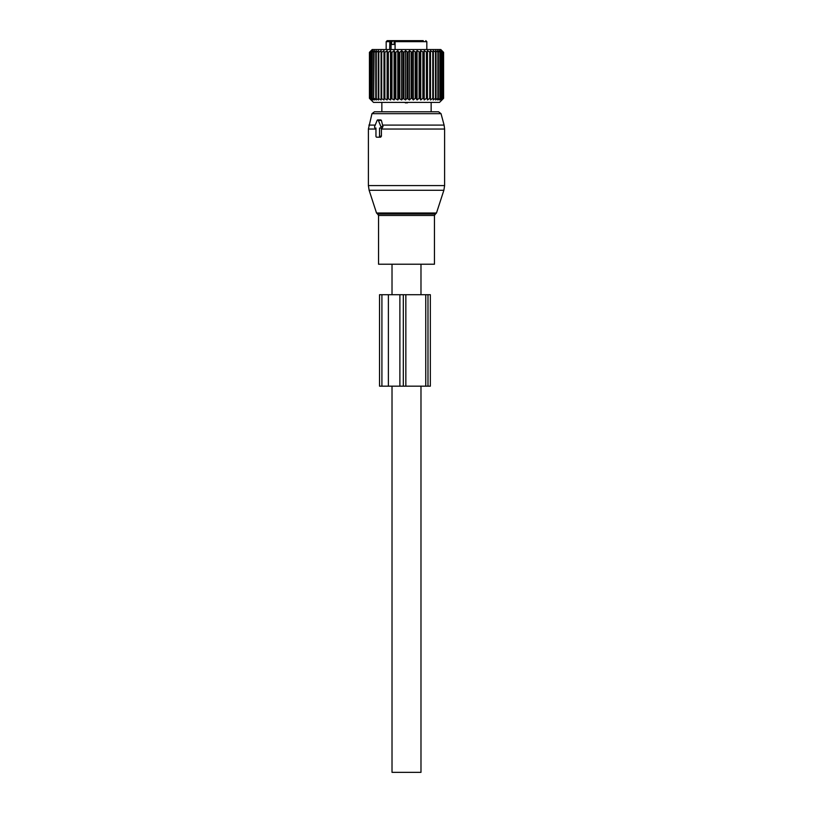 <?xml version="1.0" encoding="UTF-8"?>
<svg xmlns="http://www.w3.org/2000/svg" width="813" height="813" viewBox="0 0 813 813"><rect width="100%" height="100%" fill="white"/><g stroke="black" fill="none" stroke-linecap="round" stroke-linejoin="round"><path stroke-width="1.22" d="M436.479 213.016L435.504 213.992L377.496 213.992L376.521 213.016L436.479 213.016L443.868 190.293L444.609 185.577L444.609 129.033L381.409 129.033L381.409 136.178L380.657 137.194L378.838 137.194A1.016 0.722 -90 0 0 379.549 136.178L379.549 128.048L380.25 128.048A1.016 0.722 -90 0 0 380.87 126.523L378.38 120.426A1.016 0.722 -90 0 0 377.13 120.426L374.641 126.523A1.016 0.722 -90 0 0 375.271 128.048L375.962 128.048L375.271 128.048M378.838 137.194L376.683 137.194A1.016 0.722 -90 0 1 375.962 136.178L375.962 128.048M381.409 129.033L381.429 128.048L379.549 128.048M444.609 129.033L444.091 125.09L382.567 125.09L382.994 126.523L382.181 128.048L381.429 128.048M382.181 128.048L380.25 128.048M382.567 125.09L381.429 120.426L380.189 120.426M378.492 137.194L380.657 137.194M371.968 113.668L441.032 113.668L438.573 111.788L374.427 111.788L371.968 113.668L368.391 129.033L368.391 185.577L444.609 185.577M434.447 264.225L378.553 264.225L378.553 215.445L434.447 215.445L434.447 264.225M420.982 264.225L420.982 294.713M420.982 386.175L420.982 772.35L392.018 772.35L392.018 386.175M392.018 264.225L392.018 294.713M395.077 44.461L391.673 44.461L391.673 41.666L393.756 40.65L397.75 40.65M413.614 40.65L415.25 40.65M398.573 40.65L397.161 40.65M423.278 40.65L396.693 40.65L395.077 41.666L395.077 49.542M391.053 49.542L391.053 41.666A1.016 0.722 -90 0 0 390.331 40.65L387.191 40.65L386.175 41.666L386.175 49.542M390.331 40.65L393.756 40.65M389.864 40.65L389.691 49.542M371.053 99.979L369.437 98.322L369.437 52.337L369.488 98.322L371.277 99.979L369.844 98.322L369.844 52.337L371.277 50.691L369.488 52.337M371.053 50.691L369.437 52.337M371.063 99.969L373.472 102.387L439.528 102.387L443.593 98.322L443.593 52.337L441.886 50.691L443.41 52.337L441.459 50.691L442.79 52.337L440.605 50.691L441.723 52.337L439.335 50.691L440.229 52.337L437.668 50.691L438.319 52.337L435.626 50.691L436.032 52.337L433.227 50.691L433.38 52.337L430.504 50.691L430.412 52.337L427.486 50.691L427.14 52.337L424.223 50.691L423.634 52.337L420.738 50.691L419.904 52.337L417.079 50.691L416.022 52.337L413.299 50.691L412.018 52.337L409.427 50.691L407.953 52.337L405.524 50.691L403.868 52.337L401.632 50.691L399.813 52.337L398.97 52.337L397.801 50.691L395.84 52.337L395.016 52.337L394.071 50.691L391.988 52.337L391.205 52.337L390.494 50.691L388.329 52.337L387.588 52.337L387.12 50.691L384.874 52.337L384.193 52.337L383.97 50.691L381.693 52.337L381.063 52.337L381.094 50.691L378.807 52.337L378.248 52.337L378.533 50.691L376.267 52.337L376.307 50.691L374.082 52.337L374.447 50.691L371.978 52.337L372.974 50.691L370.698 52.337L371.917 50.691L369.986 52.337M369.986 98.322L371.917 99.979L370.698 98.322L372.974 99.979L372.293 98.322L374.447 99.979L373.675 98.322L374.082 52.337M441.896 99.969L443.593 98.322L443.593 52.337L440.798 49.542L372.202 49.542L371.063 50.691M440.656 99.938L441.723 98.322L439.386 99.938M441.886 99.979L443.41 98.322L441.5 99.938M441.459 99.979L442.79 98.322L442.79 52.337M440.605 99.979L442.79 98.322M439.335 99.979L440.229 98.322L440.229 52.337M374.082 98.322L376.307 99.979L375.779 98.322L378.533 99.979L378.248 98.322L381.094 99.979L381.063 98.322L383.97 99.979L384.193 98.322L387.12 99.979L387.588 98.322L390.494 99.979L391.205 98.322L394.071 99.979L395.016 98.322L397.801 99.979L398.97 98.322L401.632 99.979L403.014 98.322L405.524 99.979L407.089 98.322L409.427 99.979L411.175 98.322L412.018 98.322L413.299 99.979L415.189 98.322L416.022 98.322L417.079 99.979L419.102 98.322L419.904 98.322L420.738 99.979L422.862 98.322L423.634 98.322L424.223 99.979L426.429 98.322L427.14 98.322L427.486 99.979L429.752 98.322L430.412 98.322L430.504 99.979L432.79 98.322L433.38 98.322L433.227 99.979L435.504 98.322L436.032 98.322L435.626 99.979L437.872 98.322L437.668 99.979L440.229 98.322M373.675 98.322L373.675 52.337M372.293 98.322L372.293 52.337M371.978 98.322L371.978 52.337M370.921 98.322L370.921 52.337M370.698 98.322L370.698 52.337M369.844 98.322L369.844 52.337M443.41 98.322L443.41 52.337M443.319 98.322L443.319 52.337M442.597 98.322L442.597 52.337M441.723 98.322L441.723 52.337M441.439 98.322L441.439 52.337M439.863 98.322L439.863 52.337M438.319 98.322L438.319 52.337M437.872 98.322L437.872 52.337M436.032 98.322L436.032 52.337M435.504 98.322L435.504 52.337M433.38 98.322L433.38 52.337M432.79 98.322L432.79 52.337M430.504 99.979L430.504 50.691M430.412 98.322L430.412 52.337M429.752 98.322L429.752 52.337M427.486 99.979L427.486 50.691M427.14 98.322L427.14 52.337M426.429 98.322L426.429 52.337M424.223 99.979L424.223 50.691M423.634 98.322L423.634 52.337M422.862 98.322L422.862 52.337M420.738 99.979L420.738 50.691M419.904 98.322L419.904 52.337M419.102 98.322L419.102 52.337M417.079 99.979L417.079 50.691M416.022 98.322L416.022 52.337M415.189 98.322L415.189 52.337M413.299 99.979L413.299 50.691M412.018 98.322L412.018 52.337M411.175 98.322L411.175 52.337M409.427 99.979L409.427 50.691M407.953 98.322L407.953 52.337M407.089 98.322L407.089 52.337M405.524 99.979L405.524 50.691M403.868 98.322L403.868 52.337M403.014 98.322L403.014 52.337M401.632 99.979L401.632 50.691M399.813 98.322L399.813 52.337M398.97 98.322L398.97 52.337M397.801 99.979L397.801 50.691M395.84 98.322L395.84 52.337M395.016 98.322L395.016 52.337M394.071 99.979L394.071 50.691M391.988 98.322L391.988 52.337M391.205 98.322L391.205 52.337M390.494 99.979L390.494 50.691M388.329 98.322L388.329 52.337M387.588 98.322L387.588 52.337M387.12 99.979L387.12 50.691M384.874 98.322L384.874 52.337M384.193 98.322L384.193 52.337M383.97 99.979L383.97 50.691M381.693 98.322L381.693 52.337M381.063 98.322L381.063 52.337M378.807 98.322L378.807 52.337M378.248 98.322L378.248 52.337M376.267 98.322L376.267 52.337M375.779 98.322L375.779 52.337M388.39 294.713L379.539 294.713L379.539 386.175L405.85 386.175L405.85 294.713L388.39 294.713L388.39 386.175M425.758 386.175L425.758 294.713L430.341 294.713L430.341 386.175L405.85 386.175M425.758 294.713L405.85 294.713M404.549 102.387L405.738 102.936L408.451 102.387M381.409 136.178L379.549 136.178M382.994 126.523L380.87 126.523M381.429 120.426L378.38 120.426M443.868 190.293L369.132 190.293L368.391 185.577M375.962 129.033L368.391 129.033M375.23 125.09L368.909 125.09M394.153 44.461L394.153 40.65M391.673 41.666L386.175 41.666M425.809 40.65L426.825 41.666L395.077 41.666M381.917 294.713L381.917 386.175M399.884 294.713L399.884 386.175M403.319 294.713L403.319 386.175M427.984 294.713L427.984 386.175M407.262 102.936L407.262 102.387M405.738 102.936L405.738 102.387M380.901 119.918L377.76 119.918M441.032 113.668L444.091 125.09M376.521 213.016L369.132 190.293M435.504 213.992L434.447 215.445M377.496 213.992L378.553 215.445M426.825 41.666L426.825 49.542M431.144 102.387L431.144 111.788M381.856 102.387L381.856 111.788"/></g></svg>
